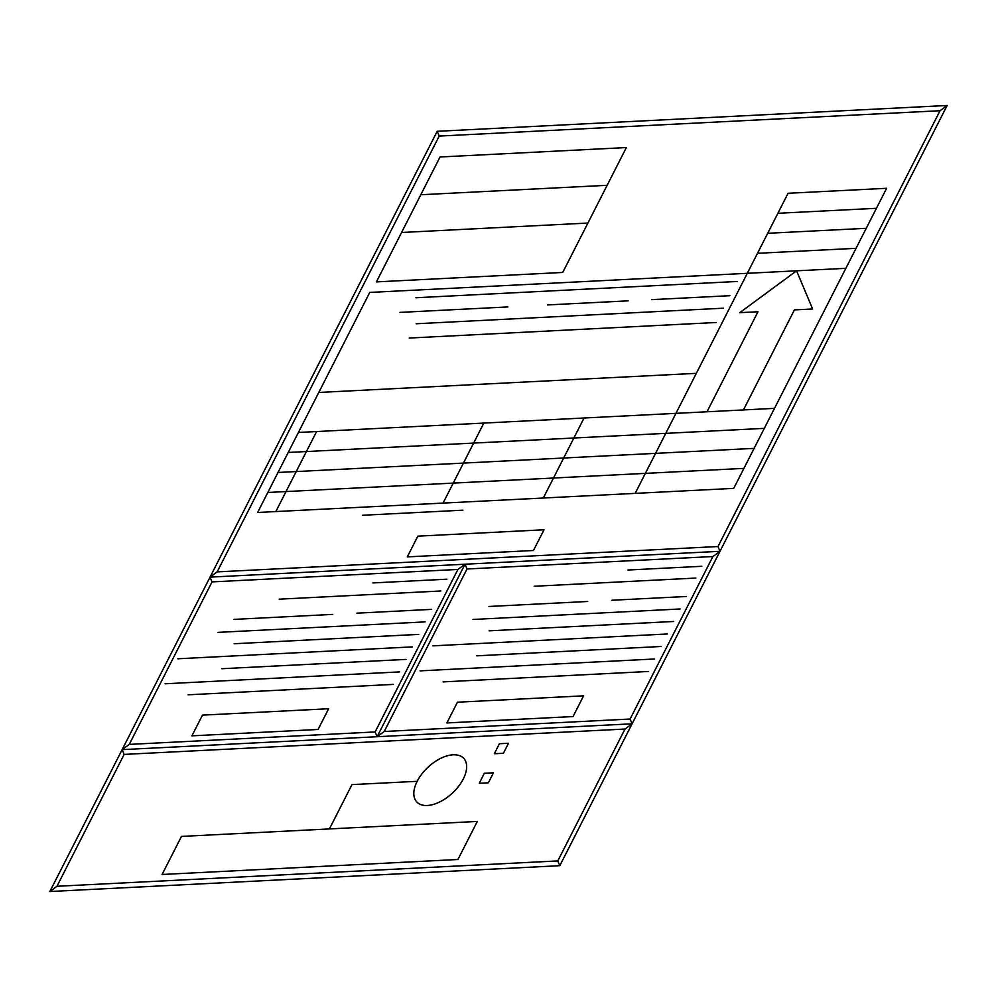 <?xml version="1.0" encoding="UTF-8"?>
<svg xmlns="http://www.w3.org/2000/svg" width="997" height="997" viewBox="0 0 997 997"><rect width="100%" height="100%" fill="white"/><g stroke="black" fill="none" stroke-linecap="round" stroke-linejoin="round"><path stroke-width="1.5" d="M49.85 891.517L559.803 865.695L947.15 105.483L437.197 131.305L49.85 891.517L56.954 886.283L557.797 860.922L624.994 729.044L632.098 723.81L630.092 719.036L712.892 556.538L719.996 551.304L717.99 546.53L940.046 110.717L439.203 136.078L217.147 571.892L717.99 546.53L940.046 110.717L947.15 105.483L940.046 110.717L947.15 105.483L437.197 131.305L439.203 136.078L437.197 131.305M559.803 865.695L557.797 860.922L624.994 729.044L632.098 723.81L630.092 719.036L712.892 556.538L719.996 551.304L632.098 723.81L122.145 749.632L632.098 723.81L559.803 865.695L557.797 860.922M122.145 749.632L124.151 754.405L122.145 749.632L129.249 744.398L375.121 731.948L377.115 736.721L465.013 564.215L467.02 568.988L712.892 556.538L719.996 551.304L210.043 577.126L719.996 551.304L717.99 546.53M56.954 886.283L124.151 754.405L624.994 729.044L632.098 723.81M129.249 744.398L212.049 581.899L210.043 577.126L212.049 581.899L457.922 569.449L465.013 564.215L377.115 736.721L384.219 731.486L467.02 568.988L712.892 556.538M377.115 736.721L375.121 731.948L457.922 569.449L465.013 564.215L467.02 568.988M384.219 731.486L630.092 719.036M188.121 694.797L393.267 684.403M221.795 668.725L406.003 659.403M234.133 643.738L418.752 634.391M217.969 632.372L425.121 621.891M233.996 619.386L332.749 614.389M279.197 599.172L440.861 590.984M356.889 613.167L431.489 609.379M165.116 683.78L399.635 671.903M177.852 658.768L412.372 646.891M210.043 577.126L217.147 571.892M432.835 645.857L667.354 633.98M420.086 670.869L654.605 658.992M611.871 600.256L686.459 596.48M534.168 586.261L695.844 578.073M488.979 606.475L587.719 601.478M472.939 619.461L680.091 608.98M489.116 630.827L673.723 621.48M476.778 655.814L660.986 646.492M443.104 681.886L648.237 671.492M845.867 268.318L369.75 292.42L257.625 512.483L733.73 488.38L886.632 188.296L788.079 193.281L635.176 493.365M267.819 492.481L743.924 468.378M278.013 472.478L754.118 448.363M288.208 452.464L764.313 428.361M298.402 432.461L774.507 408.359M743.438 409.929L794.41 309.905L812.617 308.983L796.578 270.81L739.774 312.672L757.982 311.749L707.01 411.773M275.833 511.561L316.61 431.539M443.054 503.099L483.832 423.077M543.29 498.026L584.068 417.992M757.496 253.3L856.062 248.315M767.69 233.298L866.256 228.301M777.884 213.283L876.438 208.298M212.049 581.899L457.922 569.449L465.013 564.215M375.121 731.948L457.922 569.449M124.151 754.405L624.994 729.044M439.203 136.078L940.046 110.717M947.15 105.483L719.996 551.304M362.609 515.262L462.845 510.19M372.915 582.933L446.868 579.195M627.886 570.022L701.851 566.284M457.922 859.501L162.087 874.481L181.479 836.421L477.314 821.441L457.922 859.501M202.466 715.123L191.91 735.848L318.08 729.468L328.636 708.742L202.466 715.123M583.606 695.831L573.051 716.556L446.88 722.937L457.449 702.212L583.606 695.831M544.026 529.768L533.457 550.494L407.299 556.887L417.855 536.162L544.026 529.768M376.405 281.889L562.732 272.455L587.906 223.054L401.579 232.488L376.405 281.889M587.906 223.054L607.136 185.305L420.809 194.739L401.579 232.488M607.136 185.305L626.365 147.556L440.038 156.99L420.809 194.739M696.33 373.339L318.791 392.457M415.899 297.742L737.107 281.478M399.984 312.397L507.884 306.939M416.148 323.763L723.486 308.198M409.256 338.045L716.195 322.505M547.515 304.932L628.16 300.845M651.801 299.648L729.866 295.698M484.355 773.261L479.258 783.268L488.368 782.807L493.465 772.8L484.355 773.261M499.41 743.725L494.313 753.732L503.41 753.271L508.507 743.264L499.41 743.725M417.17 781.312L351.978 784.614L329.396 828.931M463.293 778.969A32.029 17.772 -42.8 0 1 417.519 802.66A32.029 17.772 -42.8 0 1 439.876 758.779A32.029 17.772 -42.8 0 1 463.293 778.969"/></g></svg>
